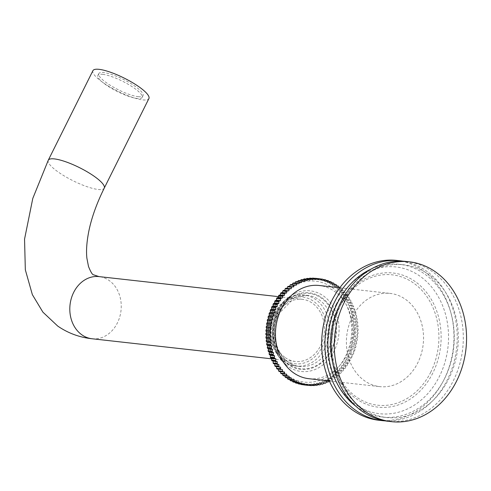 <?xml version="1.0" encoding="UTF-8"?>
<svg xmlns="http://www.w3.org/2000/svg" width="491" height="491" viewBox="0 0 491 491"><rect width="100%" height="100%" fill="white"/><g stroke="black" fill="none" stroke-linecap="round" stroke-linejoin="round"><path stroke-width="0.37" stroke-dasharray="2.46 1.84" d="M388.234 421.303A80.42 65.947 96.4 0 0 453.359 380.672A80.42 65.947 -83.6 0 0 406.094 261.464M341.429 303.61A76.842 63.02 -83.6 0 1 403.663 264.79A76.842 63.02 -83.6 0 1 448.829 378.696A76.842 63.02 96.4 0 1 386.595 417.522A76.842 63.02 96.4 0 1 341.429 303.61M355.84 406.192A76.842 63.02 96.4 0 0 382.532 417.068A76.842 63.02 96.4 0 0 444.76 378.242A76.842 63.02 -83.6 0 0 399.594 264.336L403.663 264.79M371.159 269.05A76.842 63.02 -83.6 0 1 399.594 264.336M385.196 420.873A80.42 65.947 96.4 0 0 447.258 379.991A80.42 65.947 -83.6 0 0 403.031 261.206M378.88 420.259A80.42 65.947 96.4 0 0 444.011 379.629A80.42 65.947 -83.6 0 0 396.74 260.42M352.2 317.112A46.891 38.458 96.4 0 0 379.758 386.62A46.891 38.458 96.4 0 0 417.737 362.929A46.891 38.458 96.4 0 0 390.173 293.415A46.891 38.458 96.4 0 0 352.2 317.112M308.821 378.696A46.891 38.458 96.4 0 0 346.799 355.005A46.891 38.458 -83.6 0 0 319.236 285.492M339.115 287.714L339.213 288.088L335.144 287.634L336.476 287.511A53.611 43.963 -83.6 0 1 337.09 288.045L341.153 288.499L341.46 290.058L338.729 289.586A53.611 43.963 -83.6 0 1 339.306 290.169L343.369 290.623L343.59 292.206L340.852 291.838A53.611 43.963 -83.6 0 1 341.398 292.47L345.461 292.924L345.596 294.526L342.841 294.262A53.611 43.963 -83.6 0 1 343.35 294.938L347.413 295.392L347.462 297.006L344.694 296.846A53.611 43.963 -83.6 0 1 345.167 297.564L349.23 298.019L349.187 299.633L345.124 299.179L346.401 299.578A53.611 43.963 -83.6 0 1 346.824 300.332L350.893 300.787L350.764 302.401L346.695 301.947L347.947 302.45A53.611 43.963 -83.6 0 1 348.328 303.235L352.397 303.69L352.182 305.298L348.113 304.843L349.328 305.445A53.611 43.963 -83.6 0 1 349.672 306.261L353.735 306.715L353.434 308.305L349.371 307.851L350.543 308.551A53.611 43.963 -83.6 0 1 350.838 309.398L354.907 309.852L354.52 311.417L350.457 310.963L351.587 311.76A53.611 43.963 -83.6 0 1 351.832 312.626L355.901 313.08L355.435 314.621L351.366 314.166L352.452 315.05A53.611 43.963 -83.6 0 1 352.648 315.94L356.718 316.394L356.165 317.898L352.102 317.444L353.133 318.413A53.611 43.963 -83.6 0 1 353.281 319.316L357.35 319.77L356.724 321.231L352.655 320.776L353.63 321.832A53.611 43.963 -83.6 0 1 353.729 322.753L357.798 323.207L357.092 324.619L353.029 324.158L353.937 325.294A53.611 43.963 -83.6 0 1 353.993 326.22L358.056 326.675L357.282 328.031L353.213 327.577L354.06 328.78A53.611 43.963 -83.6 0 1 354.06 329.713L358.123 330.167L357.282 331.462L353.219 331.008L353.993 332.278A53.611 43.963 -83.6 0 1 353.943 333.211L358.007 333.665L357.098 334.899L353.035 334.445L353.735 335.776A53.611 43.963 -83.6 0 1 353.637 336.709L357.7 337.164L356.73 338.324L352.667 337.869L353.293 339.256A53.611 43.963 -83.6 0 1 353.146 340.183L357.209 340.637L356.184 341.718L352.115 341.263L352.667 342.706A53.611 43.963 -83.6 0 1 352.464 343.614L356.534 344.068L355.447 345.075L351.384 344.621L351.857 346.106A53.611 43.963 -83.6 0 1 351.605 347.002L355.674 347.456L354.539 348.371L350.476 347.916L350.862 349.445A53.611 43.963 -83.6 0 1 350.568 350.322L354.637 350.777L353.459 351.599L349.396 351.145L349.696 352.704A53.611 43.963 -83.6 0 1 349.359 353.557L353.422 354.011L352.207 354.748L352.428 356.331A53.611 43.963 96.4 0 1 352.041 357.16L350.795 357.798L350.924 359.4A53.611 43.963 96.4 0 1 350.5 360.198L349.224 360.738L349.267 362.352A53.611 43.963 96.4 0 1 348.8 363.113L347.499 363.555L347.456 365.169A53.611 43.963 96.4 0 1 346.953 365.899L345.633 366.237L345.504 367.851A53.611 43.963 96.4 0 1 344.958 368.538L343.632 368.772L343.418 370.374A53.611 43.963 96.4 0 1 342.841 371.024L341.509 371.147L341.202 372.737A53.611 43.963 96.4 0 1 340.594 373.338L339.263 373.363L338.876 374.928A53.611 43.963 96.4 0 1 338.231 375.48L336.906 375.394L336.439 376.935A53.611 43.963 96.4 0 1 335.77 377.438L334.457 377.248L333.905 378.745A53.611 43.963 96.4 0 1 333.217 379.193L331.916 378.899L331.29 380.359A53.611 43.963 96.4 0 1 330.578 380.752L329.301 380.353L329.007 380.948M339.213 288.088L340.545 287.965A53.611 43.963 96.4 0 1 341.153 288.499M341.46 290.058L342.792 290.04A53.611 43.963 96.4 0 1 343.369 290.623M343.59 292.206L344.915 292.292A53.611 43.963 96.4 0 1 345.461 292.924M345.596 294.526L346.91 294.717A53.611 43.963 96.4 0 1 347.413 295.392M347.462 297.006L348.757 297.3A53.611 43.963 96.4 0 1 349.23 298.019M349.187 299.633L350.464 300.032A53.611 43.963 96.4 0 1 350.893 300.787M350.764 302.401L352.01 302.904A53.611 43.963 96.4 0 1 352.397 303.69M352.182 305.298L353.397 305.899A53.611 43.963 96.4 0 1 353.735 306.715M353.434 308.305L354.612 309.005A53.611 43.963 96.4 0 1 354.907 309.852M354.52 311.417L355.65 312.215A53.611 43.963 96.4 0 1 355.901 313.08M355.435 314.621L356.515 315.504A53.611 43.963 96.4 0 1 356.718 316.394M356.165 317.898L357.196 318.868A53.611 43.963 96.4 0 1 357.35 319.77M356.724 321.231L357.693 322.286A53.611 43.963 96.4 0 1 357.798 323.207M357.092 324.619L358.007 325.748A53.611 43.963 96.4 0 1 358.056 326.675M357.282 328.031L358.123 329.234A53.611 43.963 96.4 0 1 358.123 330.167M357.282 331.462L358.056 332.732A53.611 43.963 96.4 0 1 358.007 333.665M357.098 334.899L357.804 336.231A53.611 43.963 96.4 0 1 357.7 337.164M356.73 338.324L357.362 339.711A53.611 43.963 96.4 0 1 357.209 340.637M356.184 341.718L356.73 343.16A53.611 43.963 96.4 0 1 356.534 344.068M355.447 345.075L355.92 346.56A53.611 43.963 96.4 0 1 355.674 347.456M354.539 348.371L354.925 349.899A53.611 43.963 96.4 0 1 354.637 350.777M353.459 351.599L353.759 353.158A53.611 43.963 96.4 0 1 353.422 354.011M352.207 354.748L348.144 354.293L348.358 355.877L352.428 356.331M349.359 353.557L348.144 354.293M349.696 352.704L353.759 353.158M350.568 350.322L349.396 351.145M350.862 349.445L354.925 349.899M351.605 347.002L350.476 347.916M351.857 346.106L355.92 346.56M352.464 343.614L351.384 344.621M352.667 342.706L356.73 343.16M353.146 340.183L352.115 341.263M353.293 339.256L357.362 339.711M353.637 336.709L352.667 337.869M353.735 335.776L357.804 336.231M353.943 333.211L353.035 334.445M353.993 332.278L358.056 332.732M354.06 329.713L353.219 331.008M354.06 328.78L358.123 329.234M353.993 326.22L353.213 327.577M353.937 325.294L358.007 325.748M353.729 322.753L353.029 324.158M353.63 321.832L357.693 322.286M353.281 319.316L352.655 320.776M353.133 318.413L357.196 318.868M352.648 315.94L352.102 317.444M352.452 315.05L356.515 315.504M351.832 312.626L351.366 314.166M351.587 311.76L355.65 312.215M350.838 309.398L350.457 310.963M350.543 308.551L354.612 309.005M349.672 306.261L349.371 307.851M349.328 305.445L353.397 305.899M348.328 303.235L348.113 304.843M347.947 302.45L352.01 302.904M346.824 300.332L346.695 301.947M346.401 299.578L350.464 300.032M345.167 297.564L345.124 299.179M344.694 296.846L348.757 297.3M343.35 294.938L343.399 296.552M342.841 294.262L346.91 294.717M341.398 292.47L341.527 294.072M340.852 291.838L344.915 292.292M339.306 290.169L339.527 291.752M338.729 289.586L342.792 290.04M337.09 288.045L337.397 289.604M336.476 287.511L340.545 287.965M336.857 286.314L332.794 285.86L334.119 285.627A53.611 43.963 -83.6 0 1 334.758 286.112L338.821 286.566M334.758 286.112L335.144 287.634M334.119 285.627L336.734 285.922M334.402 284.731L330.339 284.277L331.652 283.939A53.611 43.963 -83.6 0 1 332.321 284.369L336.384 284.823M332.321 284.369L332.794 285.86M331.652 283.939L334.211 284.228M331.861 283.35L327.798 282.896L329.093 282.46A53.611 43.963 -83.6 0 1 329.786 282.834L333.849 283.289M329.786 282.834L330.339 284.277M329.093 282.46L331.585 282.736M329.246 282.178L325.177 281.724L326.454 281.183A53.611 43.963 -83.6 0 1 327.166 281.503L331.229 281.957M327.166 281.503L327.798 282.896M326.454 281.183L328.86 281.453M326.564 281.22L322.495 280.766L323.747 280.128A53.611 43.963 -83.6 0 1 324.471 280.392L328.54 280.846M324.471 280.392L325.177 281.724M323.747 280.128L326.055 280.386M323.827 280.478L319.764 280.023L320.979 279.293A53.611 43.963 -83.6 0 1 321.722 279.496L325.785 279.95M321.722 279.496L322.495 280.766M320.979 279.293L323.164 279.539M321.046 279.962L316.983 279.508L318.162 278.679A53.611 43.963 -83.6 0 1 318.917 278.82L322.98 279.275M318.917 278.82L319.764 280.023M318.162 278.679L320.2 278.913M319.831 278.796L320.138 278.833M316.069 278.379L316.983 279.508M318.242 279.661L314.179 279.207L315.204 278.385M313.203 278.158L314.179 279.207M315.412 279.594L311.349 279.14L312.178 278.379M310.318 278.17L311.349 279.14M312.583 279.747L308.52 279.293L309.177 278.606M307.434 278.409L308.52 279.293M309.76 280.122L305.69 279.667L306.206 279.066M304.561 278.882L305.69 279.667M306.949 280.723L302.886 280.269L303.272 279.747M301.707 279.575L302.886 280.269M304.175 281.546L300.105 281.091L300.394 280.662M298.89 280.49L300.105 281.091M301.437 282.583L297.374 282.129L297.571 281.791M296.122 281.625L297.374 282.129M298.755 283.829L294.815 283.135M293.415 282.976L294.692 283.375M296.141 285.283L292.139 284.688M290.776 284.535L292.077 284.829M293.606 286.94L289.555 286.449M288.223 286.296L289.537 286.486M284.467 371.982L279.078 371.442M286.603 374.13L281.202 373.694M288.849 376.094L283.448 375.768M291.206 377.874L285.811 377.653M287.26 377.812L287.137 377.419M293.655 379.457L289.592 379.003L288.278 379.34M289.782 379.506L289.592 379.003M296.196 380.838L292.133 380.384L290.832 380.82M292.409 380.998L292.133 380.384M298.816 382.01L294.747 381.556L293.477 382.09M295.134 382.28L294.747 381.556M301.499 382.968L297.429 382.514L296.183 383.152M297.939 383.348L297.429 382.514M304.23 383.71L300.167 383.256L298.951 383.987M300.83 384.195L300.167 383.256M307.01 384.226L302.947 383.772L301.769 384.594M303.794 384.821L302.947 383.772M309.821 384.521L305.752 384.066L304.623 384.981A53.611 43.963 -83.6 0 1 304.162 384.938M304.623 384.981L308.686 385.435M312.644 384.594L308.581 384.14L307.495 385.14A53.611 43.963 -83.6 0 1 306.728 385.122L308.796 385.349M306.728 385.122L305.752 384.066M307.495 385.14L311.558 385.595M315.474 384.441L311.411 383.987L310.38 385.067A53.611 43.963 -83.6 0 1 309.612 385.11L311.822 385.355M309.612 385.11L308.581 384.14M310.38 385.067L314.443 385.521M318.303 384.06L314.234 383.606L313.264 384.766A53.611 43.963 -83.6 0 1 312.497 384.864L314.823 385.128M312.497 384.864L311.411 383.987M313.264 384.766L317.327 385.22M321.108 383.465L317.045 383.011L316.13 384.238A53.611 43.963 -83.6 0 1 315.369 384.398L317.794 384.668M315.369 384.398L314.234 383.606M316.13 384.238L320.2 384.692M323.888 382.642L319.819 382.188L318.972 383.483A53.611 43.963 -83.6 0 1 318.223 383.704L320.721 383.987M318.223 383.704L317.045 383.011M318.972 383.483L323.041 383.937M326.619 381.605L322.556 381.151L321.777 382.507A53.611 43.963 -83.6 0 1 321.034 382.79L323.606 383.072M321.034 382.79L319.819 382.188M321.777 382.507L325.846 382.962M329.301 380.353L325.238 379.899L324.533 381.311A53.611 43.963 -83.6 0 1 323.802 381.648L326.429 381.943M323.802 381.648L322.556 381.151M324.533 381.311L328.596 381.765M331.916 378.899L327.853 378.444L327.221 379.905A53.611 43.963 -83.6 0 1 326.515 380.298L330.578 380.752M326.515 380.298L325.238 379.899M327.221 379.905L331.29 380.359M334.457 377.248L330.394 376.793L329.842 378.291A53.611 43.963 -83.6 0 1 329.148 378.739L333.217 379.193M329.148 378.739L327.853 378.444M329.842 378.291L333.905 378.745M336.906 375.394L332.843 374.94L332.37 376.48A53.611 43.963 -83.6 0 1 331.707 376.984L335.77 377.438M331.707 376.984L330.394 376.793M332.37 376.48L336.439 376.935M339.263 373.363L335.193 372.908L334.807 374.473A53.611 43.963 -83.6 0 1 334.168 375.026L338.231 375.48M334.168 375.026L332.843 374.94M334.807 374.473L338.876 374.928M341.509 371.147L337.44 370.693L337.139 372.282A53.611 43.963 -83.6 0 1 336.525 372.884L340.594 373.338M336.525 372.884L335.193 372.908M337.139 372.282L341.202 372.737M343.632 368.772L339.569 368.318L339.349 369.919A53.611 43.963 -83.6 0 1 338.772 370.57L342.841 371.024M338.772 370.57L337.44 370.693M339.349 369.919L343.418 370.374M345.633 366.237L341.57 365.783L341.441 367.397A53.611 43.963 -83.6 0 1 340.895 368.084L344.958 368.538M340.895 368.084L339.569 368.318M341.441 367.397L345.504 367.851M347.499 363.555L343.436 363.101L343.393 364.715A53.611 43.963 -83.6 0 1 342.884 365.445L346.953 365.899M342.884 365.445L341.57 365.783M343.393 364.715L347.456 365.169M349.224 360.738L345.161 360.284L345.204 361.898A53.611 43.963 -83.6 0 1 344.731 362.659L348.8 363.113M344.731 362.659L343.436 363.101M345.204 361.898L349.267 362.352M350.795 357.798L346.732 357.344L346.861 358.946A53.611 43.963 -83.6 0 1 346.431 359.743L350.5 360.198M346.431 359.743L345.161 360.284M346.861 358.946L350.924 359.4M348.358 355.877A53.611 43.963 -83.6 0 1 347.978 356.705L352.041 357.16M347.978 356.705L346.732 357.344M285.216 357.601A31.271 25.649 96.4 0 0 295.312 361.468A31.271 25.649 96.4 0 0 322.986 339.655A31.271 25.649 96.4 0 0 312.356 303.174A31.271 25.649 96.4 0 0 302.26 299.307A31.271 25.649 96.4 0 0 274.579 321.12A31.271 25.649 96.4 0 0 285.216 357.601M92.922 70.661A31.271 7.304 26.5 0 0 109.953 86.981A31.271 7.304 26.5 0 0 142.764 99.894A31.271 7.304 -153.5 0 0 148.902 98.568M138.174 96.678A24.697 5.763 -153.5 0 0 143.016 95.635A24.697 5.763 -153.5 0 0 129.569 82.746A24.697 5.763 -153.5 0 0 103.656 72.545A24.697 5.763 26.5 0 0 98.808 73.595A24.697 5.763 26.5 0 0 112.255 86.484A24.697 5.763 26.5 0 0 138.174 96.678M102.754 74.35A24.697 5.763 26.5 0 1 128.667 84.55A24.697 5.763 26.5 0 1 142.114 97.439A24.697 5.763 26.5 0 1 137.271 98.482A24.697 5.763 26.5 0 1 111.359 88.288A24.697 5.763 26.5 0 1 97.912 75.399A24.697 5.763 26.5 0 1 102.754 74.35M336.218 304.267A73.834 60.553 96.4 0 0 355.779 404.59A73.834 60.553 96.4 0 0 439.408 376.413A73.834 60.553 -83.6 0 0 419.848 276.089A73.834 60.553 -83.6 0 0 336.218 304.267M432.786 373.068A67.494 55.348 -83.6 0 1 339.619 380.206A67.494 55.348 -83.6 0 1 338.459 307.12A67.494 55.348 -83.6 0 1 349.604 290.813A67.494 55.348 -83.6 0 1 421.818 287.137A67.494 55.348 -83.6 0 1 432.786 373.068M430.803 372.068A65.591 53.789 -83.6 0 1 356.509 397.096A65.591 53.789 -83.6 0 1 339.134 307.974A65.591 53.789 -83.6 0 1 413.422 282.945A65.591 53.789 -83.6 0 1 430.803 372.068M274.481 306.832A50.782 41.643 96.4 0 0 287.935 375.83A50.782 41.643 96.4 0 0 345.449 356.448A50.782 41.643 -83.6 0 0 331.996 287.45A50.782 41.643 -83.6 0 0 274.481 306.832M334.083 350.985A40.569 33.271 -83.6 0 1 286.523 365.273A40.569 33.271 -83.6 0 1 277.378 311.343A40.569 33.271 -83.6 0 1 294.526 293.661A40.569 33.271 -83.6 0 1 331.701 304.383A40.569 33.271 -83.6 0 1 334.083 350.985M331.806 349.899A38.531 31.596 -83.6 0 1 288.168 364.598A38.531 31.596 -83.6 0 1 277.961 312.245A38.531 31.596 -83.6 0 1 321.599 297.546A38.531 31.596 -83.6 0 1 331.806 349.899M331.357 349.58A37.887 31.068 96.4 0 0 321.323 298.105A37.887 31.068 96.4 0 0 278.409 312.564A37.887 31.068 96.4 0 0 288.444 364.04A37.887 31.068 96.4 0 0 331.357 349.58M328.639 348.395A35.739 29.313 96.4 0 0 307.63 295.416A35.739 29.313 96.4 0 0 278.685 313.473A35.739 29.313 96.4 0 0 299.694 366.458A35.739 29.313 96.4 0 0 328.639 348.395M275.028 313.062A35.739 29.313 -83.6 0 1 303.972 295.005A35.739 29.313 -83.6 0 1 324.981 347.99A35.739 29.313 -83.6 0 1 296.036 366.047A35.739 29.313 -83.6 0 1 275.028 313.062M275.31 313.976A33.597 27.551 -83.6 0 1 313.362 301.155A33.597 27.551 -83.6 0 1 322.262 346.806A33.597 27.551 -83.6 0 1 284.209 359.627A33.597 27.551 -83.6 0 1 275.31 313.976M92.056 338.759A31.271 25.649 96.4 0 0 119.73 316.947A31.271 25.649 96.4 0 0 109.094 280.465A31.271 25.649 96.4 0 0 98.998 276.599M48.265 160.232A31.271 7.304 -153.5 0 0 58.466 172.2A31.271 7.304 -153.5 0 0 86.858 186.629A31.271 7.304 -153.5 0 0 104.239 188.139M382.532 417.068L386.595 417.522M339.619 380.206C327.436 356.834 327.08 332.432 338.551 306.998L349.604 290.813L338.434 307.151C326.975 332.376 327.368 356.73 339.619 380.206M329.363 380.991L379.758 386.62M339.772 287.787L390.173 293.415M286.523 365.273L279.183 356.865C271.173 342.534 270.774 327.221 277.974 310.932C282.227 302.732 287.738 296.975 294.526 293.661C287.155 297.343 281.398 303.266 277.262 311.429C267.933 329.258 272.149 354.324 286.523 365.273M307.63 295.416L294.741 297.558L279.109 313.381C267.46 334.721 279.827 365.445 299.694 366.458L296.036 366.047C275.175 364.666 263.151 334.162 274.61 313.154C281.564 300.351 291.353 294.299 303.972 295.005L307.63 295.416M271.762 358.841L295.312 361.468M278.428 296.65L302.26 299.307M142.114 97.439L143.016 95.635M97.912 75.399L98.808 73.595"/><path stroke-width="0.74" d="M344.216 302.456A80.42 65.947 96.4 0 0 391.487 421.665A80.42 65.947 96.4 0 0 456.612 381.034A80.42 65.947 -83.6 0 0 409.347 261.826A80.42 65.947 -83.6 0 0 344.216 302.456M409.347 261.826L406.094 261.464A80.42 65.947 -83.6 0 0 340.963 302.094A80.42 65.947 96.4 0 0 388.234 421.303L391.487 421.665M371.159 269.05A76.842 63.02 -83.6 0 0 337.366 303.156A76.842 63.02 96.4 0 0 355.84 406.192M382.133 420.621L378.88 420.259A80.42 65.947 96.4 0 1 331.615 301.051A80.42 65.947 -83.6 0 1 396.74 260.42L399.993 260.782A80.42 65.947 -83.6 0 0 334.868 301.413A80.42 65.947 96.4 0 0 382.133 420.621A80.42 65.947 96.4 0 0 385.196 420.873M399.993 260.782A80.42 65.947 -83.6 0 1 403.031 261.206M339.772 287.787L319.236 285.492A46.891 38.458 -83.6 0 0 281.263 309.183A46.891 38.458 96.4 0 0 308.821 378.696L329.363 380.991M329.007 380.948L328.596 381.765A53.611 43.963 96.4 0 1 327.871 382.102L326.619 381.605L325.846 382.962A53.611 43.963 96.4 0 1 325.103 383.244L323.888 382.642L323.041 383.937A53.611 43.963 96.4 0 1 322.286 384.158L321.108 383.465L320.2 384.692A53.611 43.963 96.4 0 1 319.432 384.852L318.303 384.06L317.327 385.22A53.611 43.963 96.4 0 1 316.56 385.318L315.474 384.441L314.443 385.521A53.611 43.963 96.4 0 1 313.675 385.564L312.644 384.594L311.558 385.595A53.611 43.963 96.4 0 1 310.791 385.576L309.821 384.521L308.686 385.435A53.611 43.963 96.4 0 1 308.078 385.374A53.611 43.963 96.4 0 1 307.925 385.355L307.01 384.226L305.832 385.048A53.611 43.963 96.4 0 1 305.083 384.907L304.23 383.71L303.021 384.441A53.611 43.963 96.4 0 1 302.278 384.238L301.499 382.968L300.247 383.606A53.611 43.963 96.4 0 1 299.522 383.342L298.816 382.01L297.54 382.544A53.611 43.963 96.4 0 1 296.828 382.231L296.196 380.838L294.901 381.274A53.611 43.963 96.4 0 1 294.207 380.899L293.655 379.457L292.341 379.795A53.611 43.963 96.4 0 1 291.672 379.359L291.206 377.874L289.874 378.107A53.611 43.963 96.4 0 1 289.236 377.622L288.849 376.094L287.517 376.223A53.611 43.963 96.4 0 1 286.904 375.683L286.603 374.13L285.265 374.148A53.611 43.963 96.4 0 1 284.688 373.565L284.467 371.982L283.141 371.896A53.611 43.963 96.4 0 1 282.601 371.264L282.466 369.662L281.153 369.471A53.611 43.963 96.4 0 1 280.643 368.796L280.594 367.182L279.299 366.887A53.611 43.963 96.4 0 1 278.833 366.169L278.87 364.555L277.599 364.15A53.611 43.963 96.4 0 1 277.17 363.401L277.298 361.787L276.052 361.284A53.611 43.963 96.4 0 1 275.666 360.498L275.881 358.89L274.665 358.289A53.611 43.963 96.4 0 1 274.322 357.473L274.622 355.877L273.45 355.183A53.611 43.963 96.4 0 1 273.156 354.336L273.542 352.765L272.407 351.973A53.611 43.963 96.4 0 1 272.161 351.102L272.628 349.567L271.541 348.684A53.611 43.963 96.4 0 1 271.345 347.794L271.891 346.29L270.86 345.32A53.611 43.963 96.4 0 1 270.713 344.412L271.339 342.957L270.363 341.902A53.611 43.963 96.4 0 1 270.265 340.981L270.964 339.569L270.056 338.44A53.611 43.963 96.4 0 1 270.007 337.513L270.78 336.157L269.933 334.954A53.611 43.963 96.4 0 1 269.933 334.021L270.774 332.726L270.001 331.45A53.611 43.963 96.4 0 1 270.05 330.517L270.958 329.289L270.259 327.957A53.611 43.963 96.4 0 1 270.357 327.024L271.327 325.864L270.701 324.477A53.611 43.963 96.4 0 1 270.848 323.551L271.879 322.47L271.327 321.028A53.611 43.963 96.4 0 1 271.529 320.114L272.609 319.113L272.143 317.628A53.611 43.963 96.4 0 1 272.388 316.732L273.518 315.817L273.131 314.289A53.611 43.963 96.4 0 1 273.426 313.411L274.598 312.583L274.297 311.03A53.611 43.963 96.4 0 1 274.635 310.171L275.85 309.44L275.635 307.857A53.611 43.963 96.4 0 1 276.016 307.028L277.268 306.39L277.133 304.788A53.611 43.963 96.4 0 1 277.562 303.99L278.839 303.45L278.796 301.836A53.611 43.963 96.4 0 1 279.262 301.075L280.557 300.633L280.6 299.019A53.611 43.963 96.4 0 1 281.11 298.289L282.423 297.951L282.558 296.337A53.611 43.963 96.4 0 1 283.098 295.65L284.424 295.416L284.645 293.808A53.611 43.963 96.4 0 1 285.222 293.164L286.554 293.035L286.854 291.445A53.611 43.963 96.4 0 1 287.468 290.85L288.8 290.825L289.187 289.26A53.611 43.963 96.4 0 1 289.825 288.708L291.151 288.794L291.623 287.253A53.611 43.963 96.4 0 1 292.286 286.75L293.606 286.94L294.152 285.443A53.611 43.963 96.4 0 1 294.846 284.989L296.141 285.283L296.773 283.829A53.611 43.963 96.4 0 1 297.478 283.43L298.755 283.829L299.461 282.423A53.611 43.963 96.4 0 1 300.191 282.079L301.437 282.583L302.217 281.226A53.611 43.963 96.4 0 1 302.959 280.944L304.175 281.546L305.021 280.251A53.611 43.963 96.4 0 1 305.776 280.03L306.949 280.723L307.863 279.496A53.611 43.963 96.4 0 1 308.624 279.336L309.76 280.122L310.729 278.968A53.611 43.963 96.4 0 1 311.497 278.863L312.583 279.747L313.614 278.667A53.611 43.963 96.4 0 1 314.381 278.624L315.412 279.594L316.499 278.593A53.611 43.963 96.4 0 1 317.266 278.612L318.242 279.661L319.371 278.753A53.611 43.963 96.4 0 1 319.985 278.814A53.611 43.963 96.4 0 1 320.138 278.833L321.046 279.962L322.225 279.134A53.611 43.963 96.4 0 1 322.98 279.275L323.827 280.478L325.042 279.747A53.611 43.963 96.4 0 1 325.785 279.95L326.564 281.22L327.81 280.582A53.611 43.963 96.4 0 1 328.54 280.846L329.246 282.178L330.523 281.638A53.611 43.963 96.4 0 1 331.229 281.957L331.861 283.35L333.162 282.914A53.611 43.963 96.4 0 1 333.849 283.289L334.402 284.731L335.715 284.393A53.611 43.963 96.4 0 1 336.384 284.823L336.857 286.314L338.182 286.081A53.611 43.963 96.4 0 1 338.821 286.566L339.115 287.714M336.734 285.922L338.182 286.081M334.211 284.228L335.715 284.393M331.585 282.736L333.162 282.914M328.86 281.453L330.523 281.638M326.055 280.386L327.81 280.582M323.164 279.539L325.042 279.747M320.2 278.913L322.225 279.134M315.204 278.385L315.308 278.299A53.611 43.963 -83.6 0 1 315.916 278.36A53.611 43.963 -83.6 0 1 316.069 278.379L319.831 278.796M315.308 278.299L319.371 278.753M312.178 278.379L312.436 278.139A53.611 43.963 -83.6 0 1 313.203 278.158L317.266 278.612M312.436 278.139L316.499 278.593M309.177 278.606L309.551 278.213A53.611 43.963 -83.6 0 1 310.318 278.17L314.381 278.624M309.551 278.213L313.614 278.667M306.206 279.066L306.666 278.514A53.611 43.963 -83.6 0 1 307.434 278.409L311.497 278.863M306.666 278.514L310.729 278.968M303.272 279.747L303.794 279.041A53.611 43.963 -83.6 0 1 304.561 278.882L308.624 279.336M303.794 279.041L307.863 279.496M300.394 280.662L300.952 279.796A53.611 43.963 -83.6 0 1 301.707 279.575L305.776 280.03M300.952 279.796L305.021 280.251M297.571 281.791L298.147 280.772A53.611 43.963 -83.6 0 1 298.89 280.49L302.959 280.944M298.147 280.772L302.217 281.226M294.815 283.135L295.398 281.969A53.611 43.963 -83.6 0 1 296.122 281.625L300.191 282.079M295.398 281.969L299.461 282.423M292.139 284.688L292.704 283.375A53.611 43.963 -83.6 0 1 293.415 282.976L297.478 283.43M292.704 283.375L296.773 283.829M289.555 286.449L290.089 284.989A53.611 43.963 -83.6 0 1 290.776 284.535L294.846 284.989M290.089 284.989L294.152 285.443M291.151 288.794L287.088 288.34L287.554 286.799A53.611 43.963 -83.6 0 1 288.223 286.296L292.286 286.75M287.554 286.799L291.623 287.253M288.8 290.825L284.731 290.371L285.124 288.806A53.611 43.963 -83.6 0 1 285.762 288.254L289.825 288.708M285.762 288.254L287.088 288.34M285.124 288.806L289.187 289.26M286.554 293.035L282.491 292.581L282.791 290.991A53.611 43.963 -83.6 0 1 283.399 290.396L287.468 290.85M283.399 290.396L284.731 290.371M282.791 290.991L286.854 291.445M284.424 295.416L280.361 294.962L280.576 293.354A53.611 43.963 -83.6 0 1 281.153 292.71L285.222 293.164M281.153 292.71L282.491 292.581M280.576 293.354L284.645 293.808M282.423 297.951L278.36 297.497L278.489 295.883A53.611 43.963 -83.6 0 1 279.035 295.195L283.098 295.65M279.035 295.195L280.361 294.962M278.489 295.883L282.558 296.337M280.557 300.633L276.494 300.179L276.537 298.565A53.611 43.963 -83.6 0 1 277.047 297.834L281.11 298.289M277.047 297.834L278.36 297.497M276.537 298.565L280.6 299.019M278.839 303.45L274.77 302.996L274.727 301.382A53.611 43.963 -83.6 0 1 275.193 300.621L279.262 301.075M275.193 300.621L276.494 300.179M274.727 301.382L278.796 301.836M277.268 306.39L273.199 305.936L273.07 304.334A53.611 43.963 -83.6 0 1 273.499 303.536L277.562 303.99M273.499 303.536L274.77 302.996M273.07 304.334L277.133 304.788M275.85 309.44L271.787 308.986L271.566 307.403A53.611 43.963 -83.6 0 1 271.953 306.574L276.016 307.028M271.953 306.574L273.199 305.936M271.566 307.403L275.635 307.857M274.598 312.583L270.535 312.129L270.234 310.576A53.611 43.963 -83.6 0 1 270.572 309.717L274.635 310.171M270.572 309.717L271.787 308.986M270.234 310.576L274.297 311.03M273.518 315.817L269.455 315.363L269.068 313.835A53.611 43.963 -83.6 0 1 269.363 312.957L273.426 313.411M269.363 312.957L270.535 312.129M269.068 313.835L273.131 314.289M272.609 319.113L268.546 318.659L268.074 317.174A53.611 43.963 -83.6 0 1 268.319 316.278L272.388 316.732M268.319 316.278L269.455 315.363M268.074 317.174L272.143 317.628M271.879 322.47L267.816 322.016L267.264 320.574A53.611 43.963 -83.6 0 1 267.46 319.659L271.529 320.114M267.46 319.659L268.546 318.659M267.264 320.574L271.327 321.028M271.327 325.864L267.264 325.41L266.638 324.023A53.611 43.963 -83.6 0 1 266.785 323.096L270.848 323.551M266.785 323.096L267.816 322.016M266.638 324.023L270.701 324.477M270.958 329.289L266.895 328.835L266.19 327.503A53.611 43.963 -83.6 0 1 266.294 326.57L270.357 327.024M266.294 326.57L267.264 325.41M266.19 327.503L270.259 327.957M270.774 332.726L266.711 332.272L265.938 330.995A53.611 43.963 -83.6 0 1 265.987 330.062L270.05 330.517M265.987 330.062L266.895 328.835M265.938 330.995L270.001 331.45M270.78 336.157L266.711 335.703L265.87 334.5A53.611 43.963 -83.6 0 1 265.87 333.567L269.933 334.021M265.87 333.567L266.711 332.272M265.87 334.5L269.933 334.954M270.964 339.569L266.901 339.115L265.993 337.986A53.611 43.963 -83.6 0 1 265.938 337.059L270.007 337.513M265.938 337.059L266.711 335.703M265.993 337.986L270.056 338.44M271.339 342.957L267.276 342.503L266.3 341.448A53.611 43.963 -83.6 0 1 266.202 340.527L270.265 340.981M266.202 340.527L266.901 339.115M266.3 341.448L270.363 341.902M271.891 346.29L267.828 345.836L266.797 344.866A53.611 43.963 -83.6 0 1 266.644 343.958L270.713 344.412M266.644 343.958L267.276 342.503M266.797 344.866L270.86 345.32M272.628 349.567L268.565 349.113L267.478 348.229A53.611 43.963 -83.6 0 1 267.282 347.34L271.345 347.794M267.282 347.34L267.828 345.836M267.478 348.229L271.541 348.684M273.542 352.765L269.473 352.311L268.344 351.519A53.611 43.963 -83.6 0 1 268.092 350.648L272.161 351.102M268.092 350.648L268.565 349.113M268.344 351.519L272.407 351.973M274.622 355.877L270.559 355.423L269.387 354.723A53.611 43.963 -83.6 0 1 269.093 353.882L273.156 354.336M269.093 353.882L269.473 352.311M269.387 354.723L273.45 355.183M275.881 358.89L271.811 358.436L270.602 357.835A53.611 43.963 -83.6 0 1 270.259 357.018L274.322 357.473M270.259 357.018L270.559 355.423M270.602 357.835L274.665 358.289M277.298 361.787L271.983 360.83A53.611 43.963 -83.6 0 1 271.597 360.044L275.666 360.498M271.597 360.044L271.811 358.436M271.983 360.83L276.052 361.284M278.87 364.555L273.53 363.696A53.611 43.963 -83.6 0 1 273.1 362.947L277.17 363.401M273.1 362.947L273.229 361.333M273.53 363.696L277.599 364.15M280.594 367.182L275.236 366.433A53.611 43.963 -83.6 0 1 274.764 365.715L278.833 366.169M274.764 365.715L274.807 364.101M275.236 366.433L279.299 366.887M282.466 369.662L277.084 369.017A53.611 43.963 -83.6 0 1 276.58 368.342L280.643 368.796M276.58 368.342L276.531 366.728M277.084 369.017L281.153 369.471M283.141 371.896L279.078 371.442A53.611 43.963 -83.6 0 1 278.532 370.809L282.601 371.264M278.532 370.809L278.403 369.207M285.265 374.148L281.202 373.694A53.611 43.963 -83.6 0 1 280.625 373.111L284.688 373.565M280.625 373.111L280.41 371.589M287.517 376.223L283.448 375.768A53.611 43.963 -83.6 0 1 282.841 375.228L286.904 375.683M282.841 375.228L282.57 373.847M289.874 378.107L285.811 377.653A53.611 43.963 -83.6 0 1 285.173 377.168L289.236 377.622M285.173 377.168L284.854 375.922M292.341 379.795L288.278 379.34A53.611 43.963 -83.6 0 1 287.609 378.905L291.672 379.359M287.609 378.905L287.26 377.812M294.901 381.274L290.832 380.82A53.611 43.963 -83.6 0 1 290.144 380.445L294.207 380.899M290.144 380.445L289.782 379.506M297.54 382.544L293.477 382.09A53.611 43.963 -83.6 0 1 292.765 381.777L296.828 382.231M292.765 381.777L292.409 380.998M300.247 383.606L296.183 383.152A53.611 43.963 -83.6 0 1 295.453 382.888L299.522 383.342M295.453 382.888L295.134 382.28M303.021 384.441L298.951 383.987A53.611 43.963 -83.6 0 1 298.209 383.784L302.278 384.238M298.209 383.784L297.939 383.348M305.832 385.048L301.769 384.594A53.611 43.963 -83.6 0 1 301.014 384.453L305.083 384.907M304.162 384.938A53.611 43.963 -83.6 0 1 304.009 384.919A53.611 43.963 -83.6 0 1 303.855 384.901L307.925 385.355M308.796 385.349L310.791 385.576M311.822 385.355L313.675 385.564M314.823 385.128L316.56 385.318M317.794 384.668L319.432 384.852M320.721 383.987L322.286 384.158M323.606 383.072L325.103 383.244M326.429 381.943L327.871 382.102M148.902 98.568A31.271 7.304 -153.5 0 0 131.87 82.249A31.271 7.304 -153.5 0 0 99.059 69.335A31.271 7.304 26.5 0 0 92.922 70.661L48.265 160.232A31.271 7.304 -153.5 0 1 65.647 161.748A31.271 7.304 -153.5 0 1 94.039 176.177A31.271 7.304 -153.5 0 1 104.239 188.139L148.902 98.568M278.428 296.65L98.998 276.599A31.271 25.649 96.4 0 0 71.324 298.411A31.271 25.649 96.4 0 0 81.96 334.893A31.271 25.649 96.4 0 0 92.056 338.759L271.762 358.841M315.916 278.36L319.985 278.814M304.009 384.919L308.078 385.374M92.056 338.759C79.499 337.397 68.053 333.168 57.717 326.067L42.901 312.153L32.357 294.643L25.329 269.811L24.55 239.154L32.793 198.413L48.265 160.232M98.998 276.599L93.56 274.807C92.437 274.831 90.755 272.057 88.503 266.484L86.895 258.217C86.066 250.913 86.717 241.854 88.853 231.046C91.627 217.581 96.758 203.28 104.239 188.139"/></g></svg>
